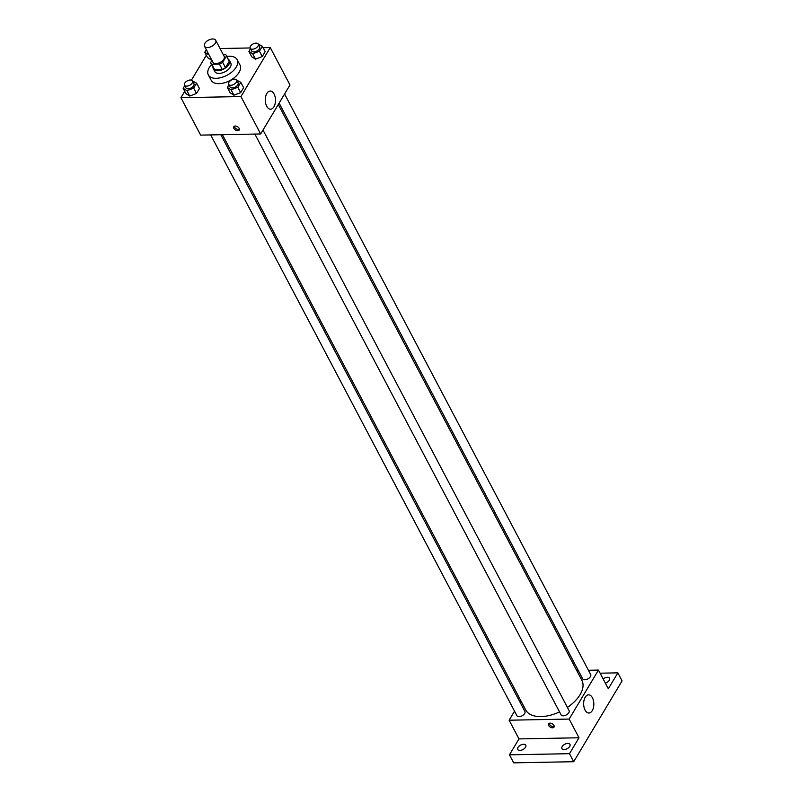<?xml version="1.0" encoding="UTF-8"?>
<svg xmlns="http://www.w3.org/2000/svg" width="803" height="803" viewBox="0 0 803 803"><rect width="100%" height="100%" fill="white"/><g stroke="black" fill="none" stroke-linecap="round" stroke-linejoin="round"><path stroke-width="1.2" d="M207.525 47.538A6.344 3.513 152.2 0 1 204.484 46.213A6.344 3.513 152.2 0 1 208.459 40.15A6.344 3.513 152.2 0 1 215.706 40.291A6.344 3.513 152.2 0 1 213.859 44.898A6.344 3.513 152.2 0 1 207.525 47.538M215.706 40.291L224.157 56.32A6.344 3.513 152.2 0 1 222.311 60.928A6.344 3.513 152.2 0 1 215.977 63.567A6.344 3.513 152.2 0 1 212.936 62.243L204.484 46.213M226.165 55.266L228.985 60.606A8.612 4.768 152.2 0 1 229.246 61.369L225.482 67.653L222.662 62.313L226.426 56.029A8.612 4.768 152.2 0 0 226.165 55.266A8.612 4.768 152.2 0 0 225.322 54.313L223.114 54.353M211.952 60.386L210.657 62.544A8.612 4.768 152.2 0 0 210.928 63.296A8.612 4.768 152.2 0 0 211.761 64.26L219.46 64.11A8.612 4.768 152.2 0 0 222.662 62.313M211.761 64.26L214.582 69.6L222.28 69.449L219.46 64.11M214.582 69.6A8.612 4.768 152.2 0 1 213.739 68.646L210.928 63.296M225.482 67.653A8.612 4.768 152.2 0 1 222.28 69.449M213.016 67.261A9.064 5.009 -27.8 0 0 213.347 68.857A9.064 5.009 -27.8 0 0 223.696 69.058A9.064 5.009 -27.8 0 0 229.377 60.396A9.064 5.009 -27.8 0 0 228.253 59.231M229.377 60.396L230.792 63.076A9.064 5.009 152.2 0 1 228.152 69.64A9.064 5.009 152.2 0 1 219.109 73.424A9.064 5.009 152.2 0 1 214.752 71.527L213.347 68.857M229.246 61.369L226.426 56.029M226.817 56.501A16.311 9.024 152.2 0 1 237.196 59.693A16.311 9.024 152.2 0 1 232.458 71.517A16.311 9.024 152.2 0 1 216.178 78.323A16.311 9.024 152.2 0 1 208.338 74.91A16.311 9.024 152.2 0 1 211.58 64.541M237.196 59.693L240.017 65.033A16.311 9.024 152.2 0 1 235.269 76.867A16.311 9.024 152.2 0 1 218.988 83.663A16.311 9.024 152.2 0 1 211.159 80.25L208.338 74.91M206.301 49.666L204.735 52.265L207.555 57.615L211.671 59.854L208.86 54.514M250.496 48.782L248.92 51.422L251.73 56.762L255.505 59.141L262.24 56.561L265.201 51.613L262.38 46.273L258.235 44.045M184.74 91.321L180.916 97.705L240.94 96.561L270.26 47.578L263.143 47.708M250.104 47.959L220.052 48.531M206.321 55.266L191.425 80.149M184.74 85.69L183.154 88.32L185.975 93.67L189.749 96.039L196.484 93.469L199.445 88.521L196.625 83.171L192.479 80.942A4.527 2.509 152.2 0 1 191.174 84.245A4.527 2.509 152.2 0 1 186.647 86.142A4.527 2.509 152.2 0 1 184.479 85.188A4.527 2.509 152.2 0 1 187.31 80.862A4.527 2.509 152.2 0 1 192.489 80.962L193.904 83.632A4.527 2.509 152.2 0 1 192.579 86.925A4.527 2.509 152.2 0 1 188.063 88.812A4.527 2.509 152.2 0 1 185.884 87.858L184.479 85.188M228.915 84.837L227.339 87.477L230.15 92.827L233.924 95.196L240.659 92.616L243.62 87.668L240.8 82.328L236.654 80.099M270.26 47.578L289.983 84.977L260.664 133.96L200.64 135.115L180.916 97.705M260.664 133.96L240.94 96.561M266.716 106.267A9.094 5.099 -91.1 0 1 265.663 96.501A9.094 5.099 -91.1 0 1 270.22 91.03A9.094 5.099 -91.1 0 1 275.489 100.024A9.094 5.099 -91.1 0 1 270.561 109.208A9.094 5.099 -91.1 0 1 266.716 106.267M237.718 130.698A3.172 1.957 30.9 0 1 234.526 129.293A3.172 1.957 30.9 0 1 233.763 126.733A3.172 1.957 30.9 0 1 237.487 126.683A3.172 1.957 30.9 0 1 239.204 129.986A3.172 1.957 30.9 0 1 237.718 130.698M239.384 129.263A3.172 1.957 30.9 0 1 238.461 129.464A3.172 1.957 30.9 0 1 234.325 126.232M559.52 711.9A31.759 17.566 152.2 0 1 540.951 716.597A31.759 17.566 152.2 0 1 525.704 709.952L222.411 134.693M278.29 104.51L581.884 680.332A31.759 17.566 152.2 0 1 567.41 707.423M254.872 134.071L561.086 714.861A4.527 2.509 -27.8 0 0 566.266 714.961A4.527 2.509 -27.8 0 0 569.106 710.635L263.003 130.056M220.835 134.723L524.921 711.478A4.527 2.509 152.2 0 1 523.606 714.77A4.527 2.509 152.2 0 1 519.089 716.657A4.527 2.509 152.2 0 1 516.911 715.704L210.697 134.924M284.583 94.001L590.687 674.58A4.527 2.509 152.2 0 1 589.362 677.862A4.527 2.509 152.2 0 1 584.845 679.76A4.527 2.509 152.2 0 1 582.667 678.806L279.133 103.105M520.816 700.678L519.973 702.083M514.522 711.187L509.122 720.211L569.146 719.066L598.466 670.073L588.408 670.264M578.27 670.465L576.695 670.495M569.478 753.686L573.703 761.706L513.679 762.85L509.453 754.83L569.478 753.686L579.003 737.766L569.146 719.066M509.122 720.211L518.979 738.911L509.453 754.83M573.703 761.706L622.084 680.874L617.858 672.854L600.112 673.195M598.466 670.073L608.333 688.773L617.858 672.854M585.066 710.063A9.094 5.099 -91.1 0 1 584.012 700.306A9.094 5.099 -91.1 0 1 588.569 694.826A9.094 5.099 -91.1 0 1 593.839 703.819A9.094 5.099 -91.1 0 1 588.91 713.014A9.094 5.099 -91.1 0 1 585.066 710.063M518.979 738.911L579.003 737.766M552.534 727.809A3.172 1.957 30.9 0 1 549.342 726.404A3.172 1.957 30.9 0 1 548.579 723.844A3.172 1.957 30.9 0 1 552.313 723.794A3.172 1.957 30.9 0 1 554.03 727.096A3.172 1.957 30.9 0 1 552.534 727.809M554.2 726.374A3.172 1.957 30.9 0 1 553.277 726.574A3.172 1.957 30.9 0 1 549.142 723.342M603.143 678.936A4.527 2.509 152.2 0 1 609.547 678.244A4.527 2.509 152.2 0 1 609.286 680.282A4.527 2.509 152.2 0 1 605.352 683.132M525.523 747.262A4.527 2.509 152.2 0 1 521.418 750.163A4.527 2.509 152.2 0 1 517.764 749.45A4.527 2.509 152.2 0 1 520.605 745.114A4.527 2.509 152.2 0 1 525.784 745.224A4.527 2.509 152.2 0 1 525.523 747.262M569.708 746.419A4.527 2.509 152.2 0 1 565.593 749.319A4.527 2.509 152.2 0 1 561.949 748.607A4.527 2.509 152.2 0 1 564.78 744.271A4.527 2.509 152.2 0 1 569.959 744.381A4.527 2.509 152.2 0 1 569.708 746.419M227.339 87.477L231.103 89.856L237.839 87.276L240.8 82.328M236.664 80.119L238.079 82.789A4.527 2.509 152.2 0 1 236.755 86.072A4.527 2.509 152.2 0 1 232.238 87.969A4.527 2.509 152.2 0 1 230.059 87.015L228.654 84.345A4.527 2.509 152.2 0 1 231.495 80.019A4.527 2.509 152.2 0 1 236.664 80.119A4.527 2.509 152.2 0 1 235.349 83.402A4.527 2.509 152.2 0 1 230.832 85.289A4.527 2.509 152.2 0 1 228.654 84.345M230.15 92.827L233.924 95.196L231.103 89.856M233.924 95.196L240.659 92.616L237.839 87.276M240.659 92.616L243.62 87.668M248.92 51.422L252.684 53.801L259.419 51.221L262.38 46.273M258.245 44.065L259.66 46.735A4.527 2.509 152.2 0 1 258.335 50.017A4.527 2.509 152.2 0 1 253.818 51.914A4.527 2.509 152.2 0 1 251.64 50.96L250.235 48.29A4.527 2.509 152.2 0 1 253.075 43.964A4.527 2.509 152.2 0 1 258.245 44.065A4.527 2.509 152.2 0 1 256.93 47.347A4.527 2.509 152.2 0 1 252.413 49.234A4.527 2.509 152.2 0 1 250.235 48.29M251.73 56.762L255.505 59.141L252.684 53.801M255.505 59.141L262.24 56.561L259.419 51.221M262.24 56.561L265.201 51.613M183.154 88.32L186.928 90.699L193.664 88.119L196.625 83.171M185.975 93.67L189.749 96.039L186.928 90.699M189.749 96.039L196.484 93.469L193.664 88.119M196.484 93.469L199.445 88.521M204.735 52.265L208.509 54.644M207.555 57.615L211.33 59.984"/></g></svg>
